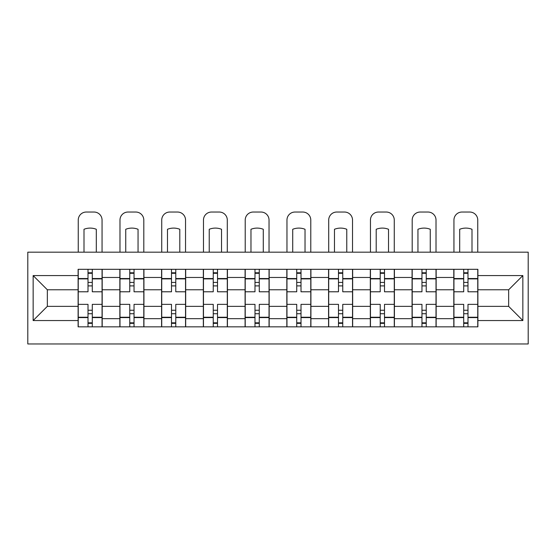 <?xml version="1.0" encoding="UTF-8"?>
<svg xmlns="http://www.w3.org/2000/svg" width="556" height="556" viewBox="0 0 556 556"><rect width="100%" height="100%" fill="white"/><g stroke="black" fill="none" stroke-linecap="round" stroke-linejoin="round"><path stroke-width="0.83" d="M27.8 343.962L528.2 343.962L528.2 252.174L27.8 252.174L27.8 343.962M119.853 326.838L119.853 277.465L102.193 277.465L102.193 326.838M102.193 277.465L102.193 269.306M119.853 277.465L119.853 269.306M143.934 269.306L143.934 326.838M161.594 326.838L161.594 269.306M185.683 269.306L185.683 326.838M203.343 326.838L203.343 269.306M227.425 269.306L227.425 326.838M245.085 326.838L245.085 269.306M269.167 269.306L269.167 326.838M286.833 326.838L286.833 269.306M310.915 269.306L310.915 326.838M328.575 326.838L328.575 269.306M352.657 269.306L352.657 326.838M370.317 326.838L370.317 269.306M394.406 269.306L394.406 326.838M412.065 326.838L412.065 269.306M436.147 269.306L436.147 326.838M453.807 326.838L453.807 269.306M453.807 306.363L436.147 306.363M412.065 306.363L394.406 306.363M370.317 306.363L352.657 306.363M328.575 306.363L310.915 306.363M286.833 306.363L269.167 306.363M245.085 306.363L227.425 306.363M203.343 306.363L185.683 306.363M161.594 306.363L143.934 306.363M119.853 306.363L102.193 306.363M453.807 289.773L436.147 289.773M412.065 289.773L394.406 289.773M370.317 289.773L352.657 289.773M328.575 289.773L310.915 289.773M286.833 289.773L269.167 289.773M245.085 289.773L227.425 289.773M203.343 289.773L185.683 289.773M161.594 289.773L143.934 289.773M119.853 289.773L102.193 289.773M47.336 306.363L78.111 306.363L78.111 289.773L47.336 289.773L47.336 306.363L33.151 320.548L33.151 275.588L78.111 275.588L78.111 289.773M477.889 289.773L477.889 306.363L508.664 306.363L508.664 289.773L477.889 289.773L477.889 269.306L78.111 269.306L78.111 275.588M477.889 275.588L522.848 275.588L522.848 320.548L477.889 320.548L477.889 306.363M78.111 306.363L78.111 326.838L477.889 326.838L477.889 320.548M78.111 320.548L33.151 320.548M92.289 322.821L88.008 322.821M88.008 273.316L92.289 273.316M134.038 322.821L129.756 322.821M129.756 273.316L134.038 273.316M175.779 322.821L171.498 322.821M171.498 273.316L175.779 273.316M217.521 322.821L213.24 322.821M213.24 273.316L217.521 273.316M259.27 322.821L254.989 322.821M254.989 273.316L259.27 273.316M301.011 322.821L296.73 322.821M296.73 273.316L301.011 273.316M342.76 322.821L338.479 322.821M338.479 273.316L342.76 273.316M384.502 322.821L380.221 322.821M380.221 273.316L384.502 273.316M426.243 322.821L421.962 322.821M421.962 273.316L426.243 273.316M467.992 322.821L463.711 322.821M463.711 273.316L467.992 273.316M33.151 275.588L47.336 289.773M508.664 306.363L522.848 320.548M508.664 289.773L522.848 275.588M102.054 326.838L102.054 291.782L92.289 291.782L92.289 269.306M88.008 269.306L88.008 291.782L78.243 291.782L78.243 269.306M102.054 291.782L102.054 269.306M78.243 326.838L78.243 304.361L88.008 304.361L88.008 326.838M92.289 326.838L92.289 304.361L102.054 304.361M88.008 285.895L92.289 285.895M78.243 304.361L78.243 291.782M92.289 310.248L88.008 310.248M92.289 323.356L88.008 323.356M88.008 313.723L92.289 313.723M92.289 282.413L88.008 282.413M88.008 272.781L92.289 272.781M102.054 252.174L102.054 220.065A8.027 8.027 0 0 0 94.027 212.038L86.27 212.038A8.027 8.027 0 0 0 78.243 220.065L78.243 252.174M83.998 252.174L83.998 229.28A16.59 16.59 0 0 1 96.306 229.28L96.306 252.174M143.802 326.838L143.802 291.782L134.038 291.782L134.038 269.306M129.756 269.306L129.756 291.782L119.985 291.782L119.985 269.306M143.802 291.782L143.802 269.306M119.985 326.838L119.985 304.361L129.756 304.361L129.756 326.838M134.038 326.838L134.038 304.361L143.802 304.361M129.756 285.895L134.038 285.895M119.985 304.361L119.985 291.782M134.038 310.248L129.756 310.248M134.038 323.356L129.756 323.356M129.756 313.723L134.038 313.723M134.038 282.413L129.756 282.413M129.756 272.781L134.038 272.781M143.802 252.174L143.802 220.065A8.027 8.027 0 0 0 135.775 212.038L128.012 212.038A8.027 8.027 0 0 0 119.985 220.065L119.985 252.174M125.739 252.174L125.739 229.28A16.59 16.59 0 0 1 138.048 229.28L138.048 252.174M185.544 326.838L185.544 291.782L175.779 291.782L175.779 269.306M171.498 269.306L171.498 291.782L161.733 291.782L161.733 269.306M185.544 291.782L185.544 269.306M161.733 326.838L161.733 304.361L171.498 304.361L171.498 326.838M175.779 326.838L175.779 304.361L185.544 304.361M171.498 285.895L175.779 285.895M161.733 304.361L161.733 291.782M175.779 310.248L171.498 310.248M175.779 323.356L171.498 323.356M171.498 313.723L175.779 313.723M175.779 282.413L171.498 282.413M171.498 272.781L175.779 272.781M185.544 252.174L185.544 220.065A8.027 8.027 0 0 0 177.517 212.038L169.761 212.038A8.027 8.027 0 0 0 161.733 220.065L161.733 252.174M167.481 252.174L167.481 229.28A16.59 16.59 0 0 1 179.796 229.28L179.796 252.174M227.293 326.838L227.293 291.782L217.521 291.782L217.521 269.306M213.24 269.306L213.24 291.782L203.475 291.782L203.475 269.306M227.293 291.782L227.293 269.306M203.475 326.838L203.475 304.361L213.24 304.361L213.24 326.838M217.521 326.838L217.521 304.361L227.293 304.361M213.24 285.895L217.521 285.895M203.475 304.361L203.475 291.782M217.521 310.248L213.24 310.248M217.521 323.356L213.24 323.356M213.24 313.723L217.521 313.723M217.521 282.413L213.24 282.413M213.24 272.781L217.521 272.781M227.293 252.174L227.293 220.065A8.027 8.027 0 0 0 219.266 212.038L211.502 212.038A8.027 8.027 0 0 0 203.475 220.065L203.475 252.174M209.23 252.174L209.23 229.28A16.59 16.59 0 0 1 221.538 229.28L221.538 252.174M269.034 326.838L269.034 291.782L259.27 291.782L259.27 269.306M254.989 269.306L254.989 291.782L245.217 291.782L245.217 269.306M269.034 291.782L269.034 269.306M245.217 326.838L245.217 304.361L254.989 304.361L254.989 326.838M259.27 326.838L259.27 304.361L269.034 304.361M254.989 285.895L259.27 285.895M245.217 304.361L245.217 291.782M259.27 310.248L254.989 310.248M259.27 323.356L254.989 323.356M254.989 313.723L259.27 313.723M259.27 282.413L254.989 282.413M254.989 272.781L259.27 272.781M269.034 252.174L269.034 220.065A8.027 8.027 0 0 0 261.007 212.038L253.251 212.038A8.027 8.027 0 0 0 245.217 220.065L245.217 252.174M250.971 252.174L250.971 229.28A16.59 16.59 0 0 1 263.28 229.28L263.28 252.174M310.783 326.838L310.783 291.782L301.011 291.782L301.011 269.306M296.73 269.306L296.73 291.782L286.965 291.782L286.965 269.306M310.783 291.782L310.783 269.306M286.965 326.838L286.965 304.361L296.73 304.361L296.73 326.838M301.011 326.838L301.011 304.361L310.783 304.361M296.73 285.895L301.011 285.895M286.965 304.361L286.965 291.782M301.011 310.248L296.73 310.248M301.011 323.356L296.73 323.356M296.73 313.723L301.011 313.723M301.011 282.413L296.73 282.413M296.73 272.781L301.011 272.781M310.783 252.174L310.783 220.065A8.027 8.027 0 0 0 302.749 212.038L294.993 212.038A8.027 8.027 0 0 0 286.965 220.065L286.965 252.174M292.72 252.174L292.72 229.28A16.59 16.59 0 0 1 305.029 229.28L305.029 252.174M352.525 326.838L352.525 291.782L342.76 291.782L342.76 269.306M338.479 269.306L338.479 291.782L328.707 291.782L328.707 269.306M352.525 291.782L352.525 269.306M328.707 326.838L328.707 304.361L338.479 304.361L338.479 326.838M342.76 326.838L342.76 304.361L352.525 304.361M338.479 285.895L342.76 285.895M328.707 304.361L328.707 291.782M342.76 310.248L338.479 310.248M342.76 323.356L338.479 323.356M338.479 313.723L342.76 313.723M342.76 282.413L338.479 282.413M338.479 272.781L342.76 272.781M352.525 252.174L352.525 220.065A8.027 8.027 0 0 0 344.498 212.038L336.734 212.038A8.027 8.027 0 0 0 328.707 220.065L328.707 252.174M334.462 252.174L334.462 229.28A16.59 16.59 0 0 1 346.77 229.28L346.77 252.174M394.267 326.838L394.267 291.782L384.502 291.782L384.502 269.306M380.221 269.306L380.221 291.782L370.456 291.782L370.456 269.306M394.267 291.782L394.267 269.306M370.456 326.838L370.456 304.361L380.221 304.361L380.221 326.838M384.502 326.838L384.502 304.361L394.267 304.361M380.221 285.895L384.502 285.895M370.456 304.361L370.456 291.782M384.502 310.248L380.221 310.248M384.502 323.356L380.221 323.356M380.221 313.723L384.502 313.723M384.502 282.413L380.221 282.413M380.221 272.781L384.502 272.781M394.267 252.174L394.267 220.065A8.027 8.027 0 0 0 386.239 212.038L378.483 212.038A8.027 8.027 0 0 0 370.456 220.065L370.456 252.174M376.203 252.174L376.203 229.28A16.59 16.59 0 0 1 388.519 229.28L388.519 252.174M436.015 326.838L436.015 291.782L426.243 291.782L426.243 269.306M421.962 269.306L421.962 291.782L412.198 291.782L412.198 269.306M436.015 291.782L436.015 269.306M412.198 326.838L412.198 304.361L421.962 304.361L421.962 326.838M426.243 326.838L426.243 304.361L436.015 304.361M421.962 285.895L426.243 285.895M412.198 304.361L412.198 291.782M426.243 310.248L421.962 310.248M426.243 323.356L421.962 323.356M421.962 313.723L426.243 313.723M426.243 282.413L421.962 282.413M421.962 272.781L426.243 272.781M436.015 252.174L436.015 220.065A8.027 8.027 0 0 0 427.988 212.038L420.225 212.038A8.027 8.027 0 0 0 412.198 220.065L412.198 252.174M417.952 252.174L417.952 229.28A16.59 16.59 0 0 1 430.261 229.28L430.261 252.174M477.757 326.838L477.757 291.782L467.992 291.782L467.992 269.306M463.711 269.306L463.711 291.782L453.946 291.782L453.946 269.306M477.757 291.782L477.757 269.306M453.946 326.838L453.946 304.361L463.711 304.361L463.711 326.838M467.992 326.838L467.992 304.361L477.757 304.361M463.711 285.895L467.992 285.895M453.946 304.361L453.946 291.782M467.992 310.248L463.711 310.248M467.992 323.356L463.711 323.356M463.711 313.723L467.992 313.723M467.992 282.413L463.711 282.413M463.711 272.781L467.992 272.781M477.757 252.174L477.757 220.065A8.027 8.027 0 0 0 469.73 212.038L461.973 212.038A8.027 8.027 0 0 0 453.946 220.065L453.946 252.174M459.694 252.174L459.694 229.28A16.59 16.59 0 0 1 472.002 229.28L472.002 252.174M412.065 277.465L394.406 277.465M370.317 277.465L352.657 277.465M328.575 277.465L310.915 277.465M286.833 277.465L269.167 277.465M245.085 277.465L227.425 277.465M203.343 277.465L185.683 277.465M161.594 277.465L143.934 277.465M453.807 277.465L436.147 277.465M412.065 318.671L394.406 318.671M370.317 318.671L352.657 318.671M328.575 318.671L310.915 318.671M286.833 318.671L269.167 318.671M245.085 318.671L227.425 318.671M203.343 318.671L185.683 318.671M161.594 318.671L143.934 318.671M119.853 318.671L102.193 318.671M453.807 318.671L436.147 318.671M102.054 278.535L92.289 278.535M88.008 278.535L78.243 278.535M88.008 278.89L78.243 278.89M88.008 317.247L78.243 317.247M88.008 317.601L78.243 317.601M102.054 317.601L92.289 317.601M102.054 278.89L92.289 278.89M102.054 317.247L92.289 317.247M143.802 278.535L134.038 278.535M129.756 278.535L119.985 278.535M129.756 278.89L119.985 278.89M129.756 317.247L119.985 317.247M129.756 317.601L119.985 317.601M143.802 317.601L134.038 317.601M143.802 278.89L134.038 278.89M143.802 317.247L134.038 317.247M185.544 278.535L175.779 278.535M171.498 278.535L161.733 278.535M171.498 278.89L161.733 278.89M171.498 317.247L161.733 317.247M171.498 317.601L161.733 317.601M185.544 317.601L175.779 317.601M185.544 278.89L175.779 278.89M185.544 317.247L175.779 317.247M227.293 278.535L217.521 278.535M213.24 278.535L203.475 278.535M213.24 278.89L203.475 278.89M213.24 317.247L203.475 317.247M213.24 317.601L203.475 317.601M227.293 317.601L217.521 317.601M227.293 278.89L217.521 278.89M227.293 317.247L217.521 317.247M269.034 278.535L259.27 278.535M254.989 278.535L245.217 278.535M254.989 278.89L245.217 278.89M254.989 317.247L245.217 317.247M254.989 317.601L245.217 317.601M269.034 317.601L259.27 317.601M269.034 278.89L259.27 278.89M269.034 317.247L259.27 317.247M310.783 278.535L301.011 278.535M296.73 278.535L286.965 278.535M296.73 278.89L286.965 278.89M296.73 317.247L286.965 317.247M296.73 317.601L286.965 317.601M310.783 317.601L301.011 317.601M310.783 278.89L301.011 278.89M310.783 317.247L301.011 317.247M352.525 278.535L342.76 278.535M338.479 278.535L328.707 278.535M338.479 278.89L328.707 278.89M338.479 317.247L328.707 317.247M338.479 317.601L328.707 317.601M352.525 317.601L342.76 317.601M352.525 278.89L342.76 278.89M352.525 317.247L342.76 317.247M394.267 278.535L384.502 278.535M380.221 278.535L370.456 278.535M380.221 278.89L370.456 278.89M380.221 317.247L370.456 317.247M380.221 317.601L370.456 317.601M394.267 317.601L384.502 317.601M394.267 278.89L384.502 278.89M394.267 317.247L384.502 317.247M436.015 278.535L426.243 278.535M421.962 278.535L412.198 278.535M421.962 278.89L412.198 278.89M421.962 317.247L412.198 317.247M421.962 317.601L412.198 317.601M436.015 317.601L426.243 317.601M436.015 278.89L426.243 278.89M436.015 317.247L426.243 317.247M477.757 278.535L467.992 278.535M463.711 278.535L453.946 278.535M463.711 278.89L453.946 278.89M463.711 317.247L453.946 317.247M463.711 317.601L453.946 317.601M477.757 317.601L467.992 317.601M477.757 278.89L467.992 278.89M477.757 317.247L467.992 317.247"/></g></svg>
